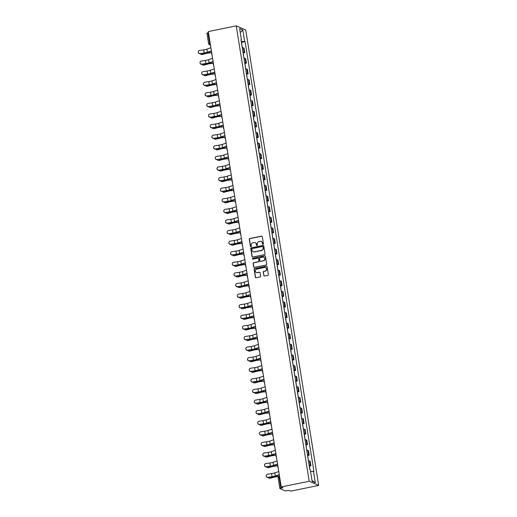 <?xml version="1.0" encoding="UTF-8"?>
<svg xmlns="http://www.w3.org/2000/svg" width="517" height="517" viewBox="0 0 517 517"><rect width="100%" height="100%" fill="white"/><g stroke="black" fill="none" stroke-linecap="round" stroke-linejoin="round"><path stroke-width="0.78" d="M263.043 244.308A0.478 0.459 -66.2 0 0 263.424 243.746L262.293 236.663A0.685 0.653 -66.2 0 0 261.537 236.133L249.834 238.524A0.685 0.653 -66.2 0 0 249.291 239.326L250.422 246.409A0.478 0.459 -66.2 0 0 250.952 246.783A0.478 0.459 -66.2 0 0 251.333 246.221L251.184 245.304A2.191 2.094 -66.2 0 1 252.923 242.744L253.899 242.544A2.191 2.094 -66.2 0 1 256.322 244.257L256.471 245.168A0.478 0.459 -66.2 0 0 257.001 245.543A0.478 0.459 -66.2 0 0 257.382 244.987L257.233 244.069A2.191 2.094 -66.2 0 1 258.972 241.51L259.948 241.31A2.191 2.094 -66.2 0 1 262.371 243.016L262.513 243.934A0.478 0.459 -66.2 0 0 263.043 244.308M263.78 275.496A0.685 0.653 -66.2 0 0 264.536 276.033L267.819 275.361A0.685 0.653 -66.2 0 0 268.362 274.559L267.102 266.694A0.685 0.653 -66.2 0 0 266.345 266.158L254.642 268.556A0.685 0.653 -66.2 0 0 254.099 269.357L255.359 277.222A0.685 0.653 -66.2 0 0 256.115 277.752L260.083 276.944A0.685 0.653 -66.2 0 0 260.626 276.143L260.083 272.776A0.685 0.653 -66.2 0 0 259.327 272.246L257.363 272.646A1.829 1.751 -66.2 0 1 255.333 270.682A1.829 1.751 -66.2 0 1 256.794 269.079L264.497 267.502A1.829 1.751 -66.2 0 1 266.526 269.467A1.829 1.751 -66.2 0 1 265.066 271.07L263.78 271.335A0.685 0.653 -66.2 0 0 263.237 272.129L263.967 275.58A0.685 0.653 -66.2 0 0 264.252 276.026M309.185 481.249L281.235 486.969L208.293 31.569L236.243 25.85L309.185 481.249L318.679 485.431L245.737 30.031L236.243 25.85M264.497 254.629A0.685 0.653 -66.2 0 0 265.04 253.828L263.78 245.963A0.685 0.653 -66.2 0 0 263.024 245.433L251.32 247.824A0.685 0.653 -66.2 0 0 250.777 248.625L252.037 256.49A0.685 0.653 -66.2 0 0 252.794 257.02L264.497 254.629M265.441 256.329L266.701 264.193A0.685 0.653 -66.2 0 1 266.158 264.995L254.454 267.386A0.685 0.653 -66.2 0 1 253.698 266.856L253.162 263.489A0.685 0.653 -66.2 0 1 253.705 262.688L258.448 261.718A0.685 0.653 -66.2 0 0 258.991 260.917L258.636 258.687A0.685 0.653 -66.2 0 0 257.88 258.151L252.936 259.166A0.478 0.459 -66.2 0 1 252.406 258.649A0.478 0.459 -66.2 0 1 252.787 258.229L264.685 255.792A0.685 0.653 -66.2 0 1 265.441 256.329M281.235 486.969L282.915 487.705L279.917 488.565L285.287 490.937L289.048 490.407L290.728 491.15L318.679 485.431M206.974 33.166L207.918 32.726L209.605 43.254A1.396 0.343 78.4 0 0 210.206 44.779L210.425 44.876M208.461 32.616L207.918 32.726M242.99 52.262A3.205 0.536 -9.1 0 1 244.14 52.366L243.423 47.881A3.205 0.536 170.9 0 0 242.266 47.777M243.423 47.881L243.998 48.139L244.715 52.618L243.268 52.915M244.14 52.366L244.715 52.618M244.968 63.513L246.415 63.216L245.698 58.731L245.116 58.479A3.205 0.536 170.9 0 0 243.966 58.369M244.683 62.854A3.205 0.536 -9.1 0 1 245.833 62.958L246.415 63.216M246.661 74.105L248.108 73.808L247.391 69.33L246.816 69.071A3.205 0.536 170.9 0 0 245.665 68.968M246.383 73.446A3.205 0.536 -9.1 0 1 247.533 73.556L248.108 73.808M248.36 84.698L249.808 84.4L249.091 79.922L248.509 79.663A3.205 0.536 170.9 0 0 247.359 79.56M248.076 84.045A3.205 0.536 -9.1 0 1 249.226 84.148L249.808 84.4M250.054 95.296L251.508 94.999L250.79 90.514L250.209 90.262A3.205 0.536 170.9 0 0 249.058 90.152M249.776 94.637A3.205 0.536 -9.1 0 1 250.926 94.74L251.508 94.999M251.753 105.888L253.201 105.591L252.483 101.106L251.908 100.854A3.205 0.536 170.9 0 0 250.751 100.75M251.469 105.229A3.205 0.536 -9.1 0 1 252.626 105.332L253.201 105.591M253.446 116.48L254.9 116.183L254.183 111.704L253.601 111.446A3.205 0.536 170.9 0 0 252.451 111.342M253.168 115.821A3.205 0.536 -9.1 0 1 254.319 115.931L254.9 116.183M255.146 127.072L256.594 126.775L255.876 122.296L255.301 122.038A3.205 0.536 170.9 0 0 254.144 121.934M254.868 126.419A3.205 0.536 -9.1 0 1 256.018 126.523L256.594 126.775M256.846 137.671L258.293 137.373L257.576 132.888L256.994 132.636A3.205 0.536 170.9 0 0 255.844 132.526M256.561 137.011A3.205 0.536 -9.1 0 1 257.712 137.115L258.293 137.373M258.539 148.263L259.986 147.965L259.269 143.48L258.694 143.228A3.205 0.536 170.9 0 0 257.544 143.125M258.261 147.603A3.205 0.536 -9.1 0 1 259.411 147.713L259.986 147.965M260.238 158.855L261.686 158.557L260.969 154.079L260.387 153.82A3.205 0.536 170.9 0 0 259.237 153.717M259.954 158.196A3.205 0.536 -9.1 0 1 261.104 158.305L261.686 158.557M261.932 169.447L263.386 169.156L262.668 164.671L262.087 164.419A3.205 0.536 170.9 0 0 260.936 164.309M261.654 168.794A3.205 0.536 -9.1 0 1 262.804 168.897L263.386 169.156M263.631 180.045L265.079 179.748L264.361 175.263L263.78 175.011A3.205 0.536 170.9 0 0 262.63 174.908M263.347 179.386A3.205 0.536 -9.1 0 1 264.504 179.489L265.079 179.748M265.324 190.637L266.778 190.34L266.061 185.862L265.48 185.603A3.205 0.536 170.9 0 0 264.329 185.5M265.047 189.978A3.205 0.536 -9.1 0 1 266.197 190.088L266.778 190.34M267.024 201.229L268.472 200.932L267.754 196.454L267.179 196.195A3.205 0.536 170.9 0 0 266.022 196.092M266.746 200.577A3.205 0.536 -9.1 0 1 267.896 200.68L268.472 200.932M268.724 211.828L270.171 211.531L269.454 207.046L268.872 206.794A3.205 0.536 170.9 0 0 267.722 206.684M268.439 211.169A3.205 0.536 -9.1 0 1 269.59 211.272L270.171 211.531M270.417 222.42L271.864 222.123L271.147 217.638L270.572 217.386A3.205 0.536 170.9 0 0 269.422 217.282M270.139 221.761A3.205 0.536 -9.1 0 1 271.289 221.871L271.864 222.123M272.116 233.012L273.564 232.715L272.847 228.236L272.265 227.978A3.205 0.536 170.9 0 0 271.115 227.874M271.832 232.353A3.205 0.536 -9.1 0 1 272.982 232.463L273.564 232.715M273.81 243.604L275.264 243.313L274.546 238.828L273.965 238.576A3.205 0.536 170.9 0 0 272.814 238.466M273.532 242.951A3.205 0.536 -9.1 0 1 274.682 243.055L275.264 243.313M275.509 254.202L276.957 253.905L276.24 249.42L275.658 249.168A3.205 0.536 170.9 0 0 274.508 249.058M275.225 253.543A3.205 0.536 -9.1 0 1 276.382 253.647L276.957 253.905M277.202 264.794L278.657 264.497L277.939 260.019L277.358 259.76A3.205 0.536 170.9 0 0 276.207 259.657M276.925 264.135A3.205 0.536 -9.1 0 1 278.075 264.245L278.657 264.497M278.902 275.387L280.35 275.089L279.632 270.611L279.057 270.352A3.205 0.536 170.9 0 0 277.9 270.249M278.624 274.734A3.205 0.536 -9.1 0 1 279.775 274.837L280.35 275.089M280.602 285.985L282.049 285.688L281.332 281.203L280.75 280.951A3.205 0.536 170.9 0 0 279.6 280.841M280.317 285.326A3.205 0.536 -9.1 0 1 281.468 285.429L282.049 285.688M282.295 296.577L283.743 296.28L283.025 291.795L282.45 291.543A3.205 0.536 170.9 0 0 281.3 291.439M282.017 295.918A3.205 0.536 -9.1 0 1 283.167 296.028L283.743 296.28M283.995 307.169L285.442 306.872L284.725 302.393L284.143 302.135A3.205 0.536 170.9 0 0 282.993 302.031M283.71 306.51A3.205 0.536 -9.1 0 1 284.861 306.62L285.442 306.872M285.688 317.761L287.142 317.47L286.418 312.985L285.843 312.733A3.205 0.536 170.9 0 0 284.693 312.623M285.41 317.108A3.205 0.536 -9.1 0 1 286.56 317.212L287.142 317.47M287.387 328.36L288.835 328.062L288.118 323.577L287.536 323.325A3.205 0.536 170.9 0 0 286.386 323.215M287.103 327.7A3.205 0.536 -9.1 0 1 288.26 327.804L288.835 328.062M289.081 338.952L290.535 338.654L289.817 334.176L289.236 333.917A3.205 0.536 170.9 0 0 288.085 333.814M288.803 338.292A3.205 0.536 -9.1 0 1 289.953 338.402L290.535 338.654M290.78 349.544L292.228 349.246L291.51 344.768L290.935 344.509A3.205 0.536 170.9 0 0 289.779 344.406M290.502 348.891A3.205 0.536 -9.1 0 1 291.653 348.994L292.228 349.246M292.48 360.142L293.927 359.845L293.21 355.36L292.628 355.108A3.205 0.536 170.9 0 0 291.478 354.998M292.195 359.483A3.205 0.536 -9.1 0 1 293.346 359.586L293.927 359.845M294.173 370.734L295.621 370.437L294.903 365.952L294.328 365.7A3.205 0.536 170.9 0 0 293.178 365.597M293.895 370.075A3.205 0.536 -9.1 0 1 295.045 370.178L295.621 370.437M295.873 381.326L297.32 381.029L296.603 376.55L296.021 376.292A3.205 0.536 170.9 0 0 294.871 376.189M295.588 380.667A3.205 0.536 -9.1 0 1 296.739 380.777L297.32 381.029M297.566 391.918L299.02 391.627L298.296 387.143L297.721 386.89A3.205 0.536 170.9 0 0 296.571 386.781M297.288 391.266A3.205 0.536 -9.1 0 1 298.438 391.369L299.02 391.627M299.265 402.517L300.713 402.22L299.996 397.735L299.414 397.483A3.205 0.536 170.9 0 0 298.264 397.373M298.981 401.858A3.205 0.536 -9.1 0 1 300.138 401.961L300.713 402.22M300.959 413.109L302.413 412.812L301.695 408.333L301.114 408.075A3.205 0.536 170.9 0 0 299.963 407.971M300.681 412.45A3.205 0.536 -9.1 0 1 301.831 412.56L302.413 412.812M302.658 423.701L304.106 423.404L303.389 418.925L302.813 418.667A3.205 0.536 170.9 0 0 301.657 418.563M302.38 423.048A3.205 0.536 -9.1 0 1 303.531 423.152L304.106 423.404M304.358 434.299L305.805 434.002L305.088 429.517L304.507 429.265A3.205 0.536 170.9 0 0 303.356 429.155M304.074 433.64A3.205 0.536 -9.1 0 1 305.224 433.744L305.805 434.002M306.051 444.891L307.499 444.594L306.781 440.109L306.206 439.857A3.205 0.536 170.9 0 0 305.056 439.754M305.773 444.232A3.205 0.536 -9.1 0 1 306.924 444.336L307.499 444.594M307.751 455.483L309.198 455.186L308.481 450.708L307.899 450.449A3.205 0.536 170.9 0 0 306.749 450.346M307.466 454.824A3.205 0.536 -9.1 0 1 308.617 454.934L309.198 455.186M309.444 466.076L310.898 465.778L310.174 461.3L309.599 461.041A3.205 0.536 170.9 0 0 308.449 460.938M309.166 465.423A3.205 0.536 -9.1 0 1 310.316 465.526L310.898 465.778M241.051 40.184L241.439 40.003L239.61 28.597L242.803 29.999L244.625 41.412L241.284 41.612M310.549 471.452L313.929 471.472L245.071 41.606L244.625 41.412M313.483 471.278L315.312 482.684L312.119 481.282L310.29 469.869L309.845 469.675L240.993 39.809L241.439 40.003M241.568 42.323L245.071 41.606M242.803 29.999L240.237 32.519M311.997 480.526L315.312 482.684M262.875 244.308A0.478 0.459 -66.2 0 1 262.707 244.018L262.558 243.1A2.191 2.094 -66.2 0 0 261.266 241.484M255.217 242.719A2.191 2.094 -66.2 0 1 256.516 244.341L256.658 245.252A0.478 0.459 -66.2 0 0 256.833 245.549M262.009 236.224A0.685 0.653 -66.2 0 0 261.725 236.217L250.021 238.608A0.685 0.653 -66.2 0 0 249.478 239.41L250.616 246.493A0.478 0.459 -66.2 0 0 250.784 246.783M263.496 245.517A0.685 0.653 -66.2 0 0 263.211 245.517L251.514 247.908A0.685 0.653 -66.2 0 0 250.971 248.709L252.231 256.574A0.685 0.653 -66.2 0 0 252.509 257.014M262.991 246.88A0.478 0.459 -66.2 0 0 262.462 246.512L252.186 248.612A0.478 0.459 -66.2 0 0 251.805 249.168L251.96 250.138A2.191 2.094 -66.2 0 0 254.383 251.844L261.402 250.409A2.191 2.094 -66.2 0 0 263.14 247.85L263.179 246.964A0.478 0.459 -66.2 0 0 262.817 246.59M253.252 251.753A2.191 2.094 -66.2 0 0 254.571 251.928L254.383 251.844M263.179 246.964L263.334 247.934A2.191 2.094 -66.2 0 1 261.596 250.493L254.571 251.928M258.351 258.242A0.685 0.653 -66.2 0 1 258.823 258.771L259.185 261.001A0.685 0.653 -66.2 0 1 258.636 261.802L253.892 262.772A0.685 0.653 -66.2 0 0 253.349 263.573L253.886 266.94A0.685 0.653 -66.2 0 0 254.17 267.379M265.156 255.883A0.685 0.653 -66.2 0 0 264.872 255.876L252.975 258.313A0.478 0.459 -66.2 0 0 252.768 259.166M263.373 260.71A1.829 1.751 -66.2 0 0 263.825 257.253A1.829 1.751 -66.2 0 0 262.804 257.143L260.09 257.699A0.685 0.653 -66.2 0 0 259.547 258.5L259.902 260.73A0.685 0.653 -66.2 0 0 260.658 261.266L263.56 260.794A1.829 1.751 -66.2 0 0 263.922 257.298M260.374 261.259A0.685 0.653 -66.2 0 0 260.846 261.35L260.658 261.266M263.56 260.794L260.846 261.35M265.615 267.657A1.829 1.751 -66.2 0 1 265.253 271.154L263.974 271.412A0.685 0.653 -66.2 0 0 263.431 272.213L263.967 275.58M256.432 272.575A1.829 1.751 -66.2 0 0 257.55 272.73L257.363 272.646M259.805 272.33A0.685 0.653 -66.2 0 0 259.521 272.323L257.55 272.73M266.817 266.249A0.685 0.653 -66.2 0 0 266.533 266.242L254.829 268.64A0.685 0.653 -66.2 0 0 254.286 269.441L255.547 277.306A0.685 0.653 -66.2 0 0 255.831 277.745M211.673 52.669L209.042 52.967A4.323 0.724 170.9 0 0 205.663 53.594L202.296 54.492A1.603 1.344 96 0 1 201.882 54.524L201.391 54.472A1.603 1.344 -84 0 0 201.804 54.44L205.165 53.542A5.228 0.872 -9.1 0 1 209.262 52.786L211.647 52.514M200.37 53.684A1.603 1.344 -84 0 0 201.391 54.472M241.924 45.625L242.447 47.777M241.349 42.026L241.93 44.565M210.891 47.777L206.878 49.109A4.323 0.724 -9.1 0 1 203.704 49.826L199.685 50.44A1.603 1.577 7.4 0 0 198.341 51.79A1.603 1.577 7.4 0 0 200.182 53.561L200.163 53.716A1.603 1.577 -172.6 0 1 198.334 51.868M211.388 50.899L207.382 52.236A4.323 0.724 -9.1 0 1 204.209 52.954L200.182 53.561M200.163 53.716L204.183 53.109A5.228 0.872 170.9 0 0 208.021 52.243L211.421 51.105M213.372 63.268L210.742 63.559A4.323 0.724 170.9 0 0 207.356 64.186L203.995 65.084A1.603 1.344 96 0 1 203.575 65.123L203.084 65.071A1.603 1.344 -84 0 0 203.504 65.032L206.865 64.134A5.228 0.872 -9.1 0 1 210.955 63.378L213.347 63.113M202.063 64.282A1.603 1.344 -84 0 0 203.084 65.071M243.623 56.217L244.14 58.369M243.042 52.618L243.63 55.164M215.066 73.86L212.435 74.157A4.323 0.724 170.9 0 0 209.055 74.778L205.688 75.682A1.603 1.344 96 0 1 205.275 75.715L204.784 75.663A1.603 1.344 -84 0 0 205.197 75.631L208.564 74.726A5.228 0.872 -9.1 0 1 212.655 73.976L215.04 73.705M203.763 74.875A1.603 1.344 -84 0 0 204.784 75.663M245.317 66.816L245.84 68.961M244.741 63.216L245.323 65.756M212.584 58.369L208.577 59.707A4.323 0.724 -9.1 0 1 205.404 60.424L201.378 61.032A1.603 1.577 7.4 0 0 200.04 62.383A1.603 1.577 7.4 0 0 201.882 64.153L201.863 64.308A1.603 1.577 -172.6 0 1 200.034 62.467M213.088 61.491L209.075 62.828A4.323 0.724 -9.1 0 1 205.902 63.546L201.882 64.153M201.863 64.308L205.882 63.701A5.228 0.872 170.9 0 0 209.721 62.835L213.12 61.704M214.284 68.961L210.27 70.299A4.323 0.724 -9.1 0 1 207.097 71.016L203.078 71.624A1.603 1.577 7.4 0 0 201.74 72.981A1.603 1.577 7.4 0 0 203.575 74.752L203.556 74.907A1.603 1.577 -172.6 0 1 201.727 73.059M214.781 72.089L210.774 73.42A4.323 0.724 -9.1 0 1 207.601 74.138L203.575 74.752M203.556 74.907L207.582 74.293A5.228 0.872 170.9 0 0 211.421 73.427L214.82 72.296M216.765 84.452L214.135 84.749A4.323 0.724 170.9 0 0 210.749 85.376L207.388 86.274A1.603 1.344 96 0 1 206.968 86.307L206.477 86.255A1.603 1.344 -84 0 0 206.897 86.223L210.257 85.324A5.228 0.872 -9.1 0 1 214.355 84.568L216.739 84.297M205.456 85.467A1.603 1.344 -84 0 0 206.477 86.255M247.016 77.408L247.533 79.553M246.441 73.808L247.023 76.348M218.458 95.044L215.828 95.341A4.323 0.724 170.9 0 0 212.448 95.968L209.088 96.866A1.603 1.344 96 0 1 208.668 96.899L208.177 96.847A1.603 1.344 -84 0 0 208.59 96.815L211.957 95.916A5.228 0.872 -9.1 0 1 216.048 95.16L218.439 94.889M207.155 96.065A1.603 1.344 -84 0 0 208.177 96.847M248.709 88L249.233 90.152M248.134 84.4L248.716 86.946M220.158 105.642L217.528 105.94A4.323 0.724 170.9 0 0 214.141 106.56L210.781 107.465A1.603 1.344 96 0 1 210.367 107.497L209.87 107.446A1.603 1.344 -84 0 0 210.29 107.413L213.65 106.508A5.228 0.872 -9.1 0 1 217.747 105.752L220.132 105.487M208.849 106.657A1.603 1.344 -84 0 0 209.87 107.446M250.409 98.592L250.926 100.744M249.834 94.992L250.415 97.539M215.977 79.56L211.97 80.891A4.323 0.724 -9.1 0 1 208.797 81.608L204.777 82.222A1.603 1.577 7.4 0 0 203.433 83.573A1.603 1.577 7.4 0 0 205.275 85.344L205.255 85.499A1.603 1.577 -172.6 0 1 203.427 83.651M216.481 82.681L212.468 84.019A4.323 0.724 -9.1 0 1 209.295 84.73L205.275 85.344M205.255 85.499L209.275 84.891A5.228 0.872 170.9 0 0 213.114 84.019L216.513 82.888M217.676 90.152L213.663 91.483A4.323 0.724 -9.1 0 1 210.49 92.2L206.47 92.814A1.603 1.577 7.4 0 0 205.133 94.165A1.603 1.577 7.4 0 0 206.974 95.936L206.949 96.091A1.603 1.577 -172.6 0 1 205.12 94.243M218.174 93.273L214.167 94.611A4.323 0.724 -9.1 0 1 210.994 95.328L206.974 95.936M206.949 96.091L210.975 95.483A5.228 0.872 170.9 0 0 214.813 94.617L218.213 93.487M219.376 100.744L215.363 102.082A4.323 0.724 -9.1 0 1 212.19 102.799L208.17 103.406A1.603 1.577 7.4 0 0 206.826 104.764A1.603 1.577 7.4 0 0 208.668 106.528L208.648 106.689A1.603 1.577 -172.6 0 1 206.819 104.841M219.874 103.865L215.86 105.203A4.323 0.724 -9.1 0 1 212.687 105.92L208.668 106.528M208.648 106.689L212.668 106.075A5.228 0.872 170.9 0 0 216.507 105.21L219.906 104.079M221.858 116.235L219.227 116.532A4.323 0.724 170.9 0 0 215.841 117.152L212.481 118.057A1.603 1.344 96 0 1 212.06 118.089L211.569 118.038A1.603 1.344 -84 0 0 211.989 118.005L215.35 117.107A5.228 0.872 -9.1 0 1 219.441 116.351L221.832 116.079M210.548 117.249A1.603 1.344 -84 0 0 211.569 118.038M252.109 109.19L252.626 111.336M251.527 105.591L252.109 108.131M221.069 111.336L217.062 112.674A4.323 0.724 -9.1 0 1 213.889 113.391L209.863 113.999A1.603 1.577 7.4 0 0 208.525 115.356A1.603 1.577 7.4 0 0 210.367 117.126L210.348 117.281A1.603 1.577 -172.6 0 1 208.519 115.433M221.573 114.464L217.56 115.795A4.323 0.724 -9.1 0 1 214.387 116.512L210.367 117.126M210.348 117.281L214.368 116.674A5.228 0.872 170.9 0 0 218.206 115.802L221.606 114.671M223.551 126.827L220.921 127.124A4.323 0.724 170.9 0 0 217.541 127.751L214.174 128.649A1.603 1.344 96 0 1 213.76 128.681L213.269 128.63A1.603 1.344 -84 0 0 213.683 128.597L217.043 127.699A5.228 0.872 -9.1 0 1 221.14 126.943L223.525 126.671M212.248 127.841A1.603 1.344 -84 0 0 213.269 128.63M253.802 119.782L254.325 121.934M253.227 116.183L253.808 118.723M222.769 121.934L218.756 123.266A4.323 0.724 -9.1 0 1 215.583 123.983L211.563 124.597A1.603 1.577 7.4 0 0 210.219 125.948A1.603 1.577 7.4 0 0 212.06 127.718L212.041 127.873A1.603 1.577 -172.6 0 1 210.212 126.025M223.266 125.056L219.26 126.394A4.323 0.724 -9.1 0 1 216.087 127.111L212.06 127.718M212.041 127.873L216.061 127.266A5.228 0.872 170.9 0 0 219.899 126.4L223.299 125.263M225.25 137.425L222.62 137.716A4.323 0.724 170.9 0 0 219.234 138.343L215.873 139.241A1.603 1.344 96 0 1 215.453 139.28L214.962 139.228A1.603 1.344 -84 0 0 215.382 139.189L218.743 138.291A5.228 0.872 -9.1 0 1 222.833 137.535L225.225 137.27M213.941 138.44A1.603 1.344 -84 0 0 214.962 139.228M255.501 130.374L256.018 132.526M254.92 126.775L255.508 129.321M224.462 132.526L220.455 133.864A4.323 0.724 -9.1 0 1 217.282 134.582L213.256 135.189A1.603 1.577 7.4 0 0 211.918 136.54A1.603 1.577 7.4 0 0 213.76 138.31L213.741 138.466A1.603 1.577 -172.6 0 1 211.912 136.624M224.966 135.648L220.953 136.986A4.323 0.724 -9.1 0 1 217.78 137.703L213.76 138.31M213.741 138.466L217.76 137.858A5.228 0.872 170.9 0 0 221.599 136.992L224.998 135.861M226.944 148.017L224.313 148.314A4.323 0.724 170.9 0 0 220.933 148.935L217.567 149.84A1.603 1.344 96 0 1 217.153 149.872L216.662 149.82A1.603 1.344 -84 0 0 217.075 149.788L220.442 148.883A5.228 0.872 -9.1 0 1 224.533 148.127L226.918 147.862M215.641 149.032A1.603 1.344 -84 0 0 216.662 149.82M257.195 140.973L257.718 143.119M256.619 137.373L257.201 139.913M226.162 143.119L222.148 144.456A4.323 0.724 -9.1 0 1 218.975 145.174L214.956 145.781A1.603 1.577 7.4 0 0 213.618 147.138A1.603 1.577 7.4 0 0 215.453 148.909L215.434 149.064A1.603 1.577 -172.6 0 1 213.605 147.216M226.659 146.246L222.653 147.578A4.323 0.724 -9.1 0 1 219.479 148.295L215.453 148.909M215.434 149.064L219.46 148.45A5.228 0.872 170.9 0 0 223.292 147.584L226.698 146.453M228.643 158.609L226.013 158.906A4.323 0.724 170.9 0 0 222.627 159.533L219.266 160.432A1.603 1.344 96 0 1 218.846 160.464L218.355 160.412A1.603 1.344 -84 0 0 218.775 160.38L222.136 159.482A5.228 0.872 -9.1 0 1 226.233 158.725L228.617 158.454M217.334 159.624A1.603 1.344 -84 0 0 218.355 160.412M258.894 151.565L259.411 153.711M258.319 147.965L258.901 150.505M227.855 153.711L223.848 155.048A4.323 0.724 -9.1 0 1 220.675 155.766L216.655 156.373A1.603 1.577 7.4 0 0 215.311 157.73A1.603 1.577 7.4 0 0 217.153 159.501L217.134 159.656A1.603 1.577 -172.6 0 1 215.305 157.808M228.359 156.838L224.346 158.176A4.323 0.724 -9.1 0 1 221.173 158.887L217.153 159.501M217.134 159.656L221.153 159.049A5.228 0.872 170.9 0 0 224.992 158.176L228.391 157.045M230.336 169.201L227.706 169.498A4.323 0.724 170.9 0 0 224.326 170.125L220.966 171.024A1.603 1.344 96 0 1 220.546 171.056L220.055 171.004A1.603 1.344 -84 0 0 220.468 170.972L223.835 170.074A5.228 0.872 -9.1 0 1 227.926 169.317L230.317 169.046M219.034 170.222A1.603 1.344 -84 0 0 220.055 171.004M260.587 162.157L261.111 164.309M260.012 158.557L260.594 161.104M229.554 164.309L225.541 165.64A4.323 0.724 -9.1 0 1 222.368 166.358L218.348 166.972A1.603 1.577 7.4 0 0 217.011 168.322A1.603 1.577 7.4 0 0 218.853 170.093L218.827 170.248A1.603 1.577 -172.6 0 1 216.998 168.4M230.052 167.43L226.045 168.768A4.323 0.724 -9.1 0 1 222.872 169.486L218.853 170.093M218.827 170.248L222.853 169.641A5.228 0.872 170.9 0 0 226.692 168.775L230.091 167.644M232.036 179.8L229.406 180.097A4.323 0.724 170.9 0 0 226.019 180.717L222.659 181.622A1.603 1.344 96 0 1 222.245 181.654L221.748 181.603A1.603 1.344 -84 0 0 222.168 181.57L225.528 180.666A5.228 0.872 -9.1 0 1 229.626 179.91L232.01 179.645M220.727 180.814A1.603 1.344 -84 0 0 221.748 181.603M262.287 172.749L262.804 174.901M261.712 169.149L262.293 171.696M231.254 174.901L227.241 176.239A4.323 0.724 -9.1 0 1 224.068 176.956L220.048 177.564A1.603 1.577 7.4 0 0 218.704 178.921A1.603 1.577 7.4 0 0 220.546 180.685L220.526 180.847A1.603 1.577 -172.6 0 1 218.697 178.998M231.752 178.022L227.738 179.36A4.323 0.724 -9.1 0 1 224.565 180.078L220.546 180.685M220.526 180.847L224.546 180.233A5.228 0.872 170.9 0 0 228.385 179.367L231.784 178.236M233.736 190.392L231.105 190.689A4.323 0.724 170.9 0 0 227.719 191.309L224.359 192.214A1.603 1.344 96 0 1 223.939 192.246L223.447 192.195A1.603 1.344 -84 0 0 223.867 192.162L227.228 191.258A5.228 0.872 -9.1 0 1 231.319 190.508L233.71 190.237M222.426 191.406A1.603 1.344 -84 0 0 223.447 192.195M263.987 183.348L264.504 185.493M263.405 179.748L263.987 182.288M232.947 185.493L228.941 186.831A4.323 0.724 -9.1 0 1 225.767 187.548L221.741 188.156A1.603 1.577 7.4 0 0 220.404 189.513A1.603 1.577 7.4 0 0 222.245 191.284L222.226 191.439A1.603 1.577 -172.6 0 1 220.397 189.59M233.451 188.621L229.438 189.952A4.323 0.724 -9.1 0 1 226.265 190.67L222.245 191.284M222.226 191.439L226.246 190.825A5.228 0.872 170.9 0 0 230.084 189.959L233.484 188.828M235.429 200.984L232.799 201.281A4.323 0.724 170.9 0 0 229.419 201.908L226.052 202.806A1.603 1.344 96 0 1 225.638 202.838L225.147 202.787A1.603 1.344 -84 0 0 225.561 202.754L228.921 201.856A5.228 0.872 -9.1 0 1 233.018 201.1L235.403 200.829M224.126 201.998A1.603 1.344 -84 0 0 225.147 202.787M265.68 193.94L266.203 196.092M265.105 190.34L265.686 192.88M234.647 196.092L230.634 197.423A4.323 0.724 -9.1 0 1 227.461 198.14L223.441 198.754A1.603 1.577 7.4 0 0 222.097 200.105A1.603 1.577 7.4 0 0 223.939 201.876L223.919 202.031A1.603 1.577 -172.6 0 1 222.09 200.182M235.145 199.213L231.138 200.551A4.323 0.724 -9.1 0 1 227.965 201.268L223.939 201.876M223.919 202.031L227.939 201.423A5.228 0.872 170.9 0 0 231.778 200.557L235.177 199.42M237.129 211.582L234.498 211.873A4.323 0.724 170.9 0 0 231.112 212.5L227.751 213.398A1.603 1.344 96 0 1 227.331 213.437L226.84 213.385A1.603 1.344 -84 0 0 227.26 213.347L230.621 212.448A5.228 0.872 -9.1 0 1 234.712 211.692L237.103 211.427M225.819 212.597A1.603 1.344 -84 0 0 226.84 213.385M267.379 204.532L267.896 206.684M266.798 200.932L267.386 203.478M236.34 206.684L232.333 208.021A4.323 0.724 -9.1 0 1 229.16 208.732L225.134 209.346A1.603 1.577 7.4 0 0 223.796 210.697A1.603 1.577 7.4 0 0 225.638 212.468L225.619 212.623A1.603 1.577 -172.6 0 1 223.79 210.781M236.844 209.805L232.831 211.143A4.323 0.724 -9.1 0 1 229.658 211.86L225.638 212.468M225.619 212.623L229.638 212.015A5.228 0.872 170.9 0 0 233.477 211.149L236.876 210.018M238.822 222.174L236.191 222.472A4.323 0.724 170.9 0 0 232.812 223.092L229.445 223.997A1.603 1.344 96 0 1 229.031 224.029L228.54 223.977A1.603 1.344 -84 0 0 228.953 223.945L232.32 223.04A5.228 0.872 -9.1 0 1 236.411 222.284L238.796 222.019M227.519 223.189A1.603 1.344 -84 0 0 228.54 223.977M269.073 215.124L269.596 217.276M268.497 211.531L269.079 214.07M238.04 217.276L234.027 218.613A4.323 0.724 -9.1 0 1 230.853 219.331L226.834 219.938A1.603 1.577 7.4 0 0 225.496 221.295A1.603 1.577 7.4 0 0 227.331 223.066L227.312 223.221A1.603 1.577 -172.6 0 1 225.483 221.373M238.537 220.404L234.531 221.735A4.323 0.724 -9.1 0 1 231.357 222.452L227.331 223.066M227.312 223.221L231.338 222.607A5.228 0.872 170.9 0 0 235.17 221.741L238.576 220.61M240.521 232.766L237.891 233.064A4.323 0.724 170.9 0 0 234.505 233.69L231.144 234.589A1.603 1.344 96 0 1 230.724 234.621L230.233 234.569A1.603 1.344 -84 0 0 230.653 234.537L234.014 233.639A5.228 0.872 -9.1 0 1 238.111 232.883L240.495 232.611M229.212 233.781A1.603 1.344 -84 0 0 230.233 234.569M270.772 225.722L271.289 227.868M270.197 222.123L270.779 224.662M239.733 227.868L235.726 229.205A4.323 0.724 -9.1 0 1 232.553 229.923L228.533 230.53A1.603 1.577 7.4 0 0 227.189 231.887A1.603 1.577 7.4 0 0 229.031 233.658L229.012 233.813A1.603 1.577 -172.6 0 1 227.183 231.965M240.237 230.996L236.224 232.327A4.323 0.724 -9.1 0 1 233.051 233.044L229.031 233.658M229.012 233.813L233.031 233.206A5.228 0.872 170.9 0 0 236.87 232.333L240.269 231.202M242.215 243.358L239.584 243.656A4.323 0.724 170.9 0 0 236.204 244.282L232.844 245.181A1.603 1.344 96 0 1 232.424 245.213L231.933 245.161A1.603 1.344 -84 0 0 232.346 245.129L235.713 244.231A5.228 0.872 -9.1 0 1 239.804 243.475L242.195 243.203M230.912 244.379A1.603 1.344 -84 0 0 231.933 245.161M272.465 236.314L272.989 238.466M271.89 232.715L272.472 235.254M241.433 238.466L237.419 239.798A4.323 0.724 -9.1 0 1 234.246 240.515L230.227 241.129A1.603 1.577 7.4 0 0 228.889 242.479A1.603 1.577 7.4 0 0 230.731 244.25L230.705 244.405A1.603 1.577 -172.6 0 1 228.876 242.557M241.93 241.588L237.923 242.925A4.323 0.724 -9.1 0 1 234.75 243.643L230.731 244.25M230.705 244.405L234.731 243.798A5.228 0.872 170.9 0 0 238.57 242.932L241.969 241.801M243.914 253.957L241.284 254.254A4.323 0.724 170.9 0 0 237.898 254.875L234.537 255.773A1.603 1.344 96 0 1 234.123 255.812L233.626 255.76A1.603 1.344 -84 0 0 234.046 255.728L237.406 254.823A5.228 0.872 -9.1 0 1 241.504 254.067L243.888 253.802M232.605 254.971A1.603 1.344 -84 0 0 233.626 255.76M274.165 246.906L274.682 249.058M273.59 243.307L274.172 245.853M243.132 249.058L239.119 250.396A4.323 0.724 -9.1 0 1 235.946 251.113L231.926 251.721A1.603 1.577 7.4 0 0 230.582 253.078A1.603 1.577 7.4 0 0 232.424 254.842L232.404 255.004A1.603 1.577 -172.6 0 1 230.576 253.156M243.63 252.18L239.617 253.517A4.323 0.724 -9.1 0 1 236.443 254.235L232.424 254.842M232.404 255.004L236.424 254.39A5.228 0.872 170.9 0 0 240.263 253.524L243.662 252.393M245.614 264.549L242.984 264.846A4.323 0.724 170.9 0 0 239.597 265.467L236.237 266.371A1.603 1.344 96 0 1 235.817 266.404L235.325 266.352A1.603 1.344 -84 0 0 235.746 266.32L239.106 265.415A5.228 0.872 -9.1 0 1 243.197 264.665L245.588 264.394M234.304 265.564A1.603 1.344 -84 0 0 235.325 266.352M275.865 257.505L276.382 259.65M275.283 253.905L275.865 256.445M244.825 259.65L240.819 260.988A4.323 0.724 -9.1 0 1 237.646 261.705L233.619 262.313A1.603 1.577 7.4 0 0 232.282 263.67A1.603 1.577 7.4 0 0 234.123 265.441L234.104 265.596A1.603 1.577 -172.6 0 1 232.275 263.748M245.329 262.778L241.316 264.109A4.323 0.724 -9.1 0 1 238.143 264.827L234.123 265.441M234.104 265.596L238.124 264.982A5.228 0.872 170.9 0 0 241.962 264.116L245.362 262.985M247.307 275.141L244.677 275.438A4.323 0.724 170.9 0 0 241.297 276.065L237.93 276.963A1.603 1.344 96 0 1 237.516 276.996L237.025 276.944A1.603 1.344 -84 0 0 237.439 276.912L240.799 276.013A5.228 0.872 -9.1 0 1 244.896 275.257L247.281 274.986M236.004 276.156A1.603 1.344 -84 0 0 237.025 276.944M277.558 268.097L278.081 270.249M276.983 264.497L277.564 267.037M246.525 270.249L242.512 271.58A4.323 0.724 -9.1 0 1 239.339 272.297L235.319 272.911A1.603 1.577 7.4 0 0 233.975 274.262A1.603 1.577 7.4 0 0 235.817 276.033L235.797 276.188A1.603 1.577 -172.6 0 1 233.968 274.34M247.023 273.37L243.016 274.708A4.323 0.724 -9.1 0 1 239.843 275.425L235.817 276.033M235.797 276.188L239.817 275.58A5.228 0.872 170.9 0 0 243.656 274.714L247.055 273.577M249.007 285.733L246.376 286.03A4.323 0.724 170.9 0 0 242.99 286.657L239.63 287.555A1.603 1.344 96 0 1 239.209 287.594L238.718 287.542A1.603 1.344 -84 0 0 239.138 287.504L242.499 286.605A5.228 0.872 -9.1 0 1 246.59 285.849L248.981 285.578M237.697 286.754A1.603 1.344 -84 0 0 238.718 287.542M279.258 278.689L279.775 280.841M278.676 275.089L279.264 277.635M248.218 280.841L244.211 282.179A4.323 0.724 -9.1 0 1 241.038 282.889L237.012 283.503A1.603 1.577 7.4 0 0 235.674 284.854A1.603 1.577 7.4 0 0 237.516 286.625L237.497 286.78A1.603 1.577 -172.6 0 1 235.668 284.938M248.722 283.962L244.709 285.3A4.323 0.724 -9.1 0 1 241.536 286.017L237.516 286.625M237.497 286.78L241.517 286.172A5.228 0.872 170.9 0 0 245.355 285.306L248.755 284.176M250.7 296.331L248.07 296.629A4.323 0.724 170.9 0 0 244.69 297.249L241.323 298.154A1.603 1.344 96 0 1 240.909 298.186L240.418 298.135A1.603 1.344 -84 0 0 240.832 298.102L244.198 297.197A5.228 0.872 -9.1 0 1 248.289 296.441L250.674 296.176M239.397 297.346A1.603 1.344 -84 0 0 240.418 298.135M280.951 289.281L281.474 291.433M280.376 285.688L280.957 288.228M249.918 291.433L245.905 292.771A4.323 0.724 -9.1 0 1 242.732 293.488L238.712 294.095A1.603 1.577 7.4 0 0 237.374 295.453A1.603 1.577 7.4 0 0 239.209 297.223L239.19 297.378A1.603 1.577 -172.6 0 1 237.361 295.53M250.415 294.561L246.409 295.892A4.323 0.724 -9.1 0 1 243.236 296.609L239.209 297.223M239.19 297.378L243.216 296.764A5.228 0.872 170.9 0 0 247.048 295.898L250.454 294.768M252.399 306.924L249.769 307.221A4.323 0.724 170.9 0 0 246.383 307.848L243.022 308.746A1.603 1.344 96 0 1 242.602 308.778L242.111 308.727A1.603 1.344 -84 0 0 242.531 308.694L245.892 307.796A5.228 0.872 -9.1 0 1 249.989 307.04L252.374 306.768M241.09 307.938A1.603 1.344 -84 0 0 242.111 308.727M282.65 299.879L283.167 302.025M282.075 296.28L282.657 298.82M251.611 302.025L247.604 303.363A4.323 0.724 -9.1 0 1 244.431 304.08L240.411 304.687A1.603 1.577 7.4 0 0 239.067 306.045A1.603 1.577 7.4 0 0 240.909 307.815L240.89 307.97A1.603 1.577 -172.6 0 1 239.061 306.122M252.115 305.153L248.102 306.484A4.323 0.724 -9.1 0 1 244.929 307.201L240.909 307.815M240.89 307.97L244.909 307.363A5.228 0.872 170.9 0 0 248.748 306.491L252.147 305.36M254.093 317.516L251.462 317.813A4.323 0.724 170.9 0 0 248.082 318.44L244.722 319.338A1.603 1.344 96 0 1 244.302 319.37L243.811 319.319A1.603 1.344 -84 0 0 244.224 319.286L247.591 318.388A5.228 0.872 -9.1 0 1 251.682 317.632L254.073 317.36M242.79 318.53A1.603 1.344 -84 0 0 243.811 319.319M284.344 310.471L284.867 312.623M283.768 306.872L284.35 309.412M253.311 312.623L249.297 313.955A4.323 0.724 -9.1 0 1 246.124 314.672L242.105 315.286A1.603 1.577 7.4 0 0 240.767 316.637A1.603 1.577 7.4 0 0 242.609 318.407L242.583 318.562A1.603 1.577 -172.6 0 1 240.754 316.714M253.808 315.745L249.801 317.083A4.323 0.724 -9.1 0 1 246.628 317.8L242.609 318.407M242.583 318.562L246.609 317.955A5.228 0.872 170.9 0 0 250.448 317.089L253.847 315.958M255.792 328.114L253.162 328.411A4.323 0.724 170.9 0 0 249.776 329.032L246.415 329.93A1.603 1.344 96 0 1 246.002 329.969L245.504 329.917A1.603 1.344 -84 0 0 245.924 329.878L249.284 328.98A5.228 0.872 -9.1 0 1 253.382 328.224L255.766 327.959M244.483 329.129A1.603 1.344 -84 0 0 245.504 329.917M286.043 321.063L286.56 323.215M285.468 317.464L286.05 320.01M255.01 323.215L250.997 324.553A4.323 0.724 -9.1 0 1 247.824 325.271L243.804 325.878A1.603 1.577 7.4 0 0 242.46 327.235A1.603 1.577 7.4 0 0 244.302 328.999L244.282 329.161A1.603 1.577 -172.6 0 1 242.454 327.313M255.508 326.337L251.495 327.675A4.323 0.724 -9.1 0 1 248.322 328.392L244.302 328.999M244.282 329.161L248.302 328.547A5.228 0.872 170.9 0 0 252.141 327.681L255.54 326.55M257.492 338.706L254.862 339.003A4.323 0.724 170.9 0 0 251.475 339.624L248.115 340.529A1.603 1.344 96 0 1 247.695 340.561L247.204 340.509A1.603 1.344 -84 0 0 247.624 340.477L250.984 339.572A5.228 0.872 -9.1 0 1 255.075 338.822L257.466 338.551M246.182 339.721A1.603 1.344 -84 0 0 247.204 340.509M287.743 331.662L288.26 333.808M287.161 328.062L287.743 330.602M256.703 333.808L252.697 335.145A4.323 0.724 -9.1 0 1 249.524 335.863L245.497 336.47A1.603 1.577 7.4 0 0 244.16 337.827A1.603 1.577 7.4 0 0 246.002 339.598L245.982 339.753A1.603 1.577 -172.6 0 1 244.153 337.905M257.207 336.935L253.194 338.267A4.323 0.724 -9.1 0 1 250.021 338.984L246.002 339.598M245.982 339.753L250.002 339.139A5.228 0.872 170.9 0 0 253.841 338.273L257.24 337.142M259.185 349.298L256.555 349.595A4.323 0.724 170.9 0 0 253.175 350.222L249.808 351.121A1.603 1.344 96 0 1 249.394 351.153L248.903 351.101A1.603 1.344 -84 0 0 249.317 351.069L252.677 350.171A5.228 0.872 -9.1 0 1 256.775 349.414L259.159 349.143M247.882 350.313A1.603 1.344 -84 0 0 248.903 351.101M289.436 342.254L289.959 344.406M288.861 338.654L289.442 341.194M258.403 344.406L254.39 345.737A4.323 0.724 -9.1 0 1 251.217 346.455L247.197 347.069A1.603 1.577 7.4 0 0 245.853 348.419A1.603 1.577 7.4 0 0 247.695 350.19L247.675 350.345A1.603 1.577 -172.6 0 1 245.846 348.497M258.901 347.527L254.894 348.865A4.323 0.724 -9.1 0 1 251.721 349.582L247.695 350.19M247.675 350.345L251.695 349.738A5.228 0.872 170.9 0 0 255.534 348.865L258.933 347.734M260.885 359.89L258.254 360.187A4.323 0.724 170.9 0 0 254.868 360.814L251.508 361.713A1.603 1.344 96 0 1 251.088 361.751L250.596 361.7A1.603 1.344 -84 0 0 251.016 361.661L254.377 360.763A5.228 0.872 -9.1 0 1 258.468 360.006L260.859 359.735M249.575 360.911A1.603 1.344 -84 0 0 250.596 361.7M291.136 352.846L291.653 354.998M290.554 349.246L291.142 351.793M260.096 354.998L256.089 356.329A4.323 0.724 -9.1 0 1 252.916 357.047L248.89 357.661A1.603 1.577 7.4 0 0 247.553 359.011A1.603 1.577 7.4 0 0 249.394 360.782L249.375 360.937A1.603 1.577 -172.6 0 1 247.546 359.095M260.6 358.119L256.587 359.457A4.323 0.724 -9.1 0 1 253.414 360.175L249.394 360.782M249.375 360.937L253.395 360.33A5.228 0.872 170.9 0 0 257.233 359.464L260.633 358.333M262.578 370.489L259.948 370.786A4.323 0.724 170.9 0 0 256.568 371.406L253.201 372.311A1.603 1.344 96 0 1 252.787 372.343L252.296 372.292A1.603 1.344 -84 0 0 252.71 372.259L256.077 371.355A5.228 0.872 -9.1 0 1 260.167 370.599L262.552 370.334M251.275 371.503A1.603 1.344 -84 0 0 252.296 372.292M292.829 363.438L293.352 365.59M292.254 359.845L292.835 362.385M261.796 365.59L257.783 366.928A4.323 0.724 -9.1 0 1 254.61 367.645L250.59 368.253A1.603 1.577 7.4 0 0 249.252 369.61A1.603 1.577 7.4 0 0 251.088 371.38L251.068 371.536A1.603 1.577 -172.6 0 1 249.239 369.687M262.293 368.718L258.287 370.049A4.323 0.724 -9.1 0 1 255.114 370.767L251.088 371.38M251.068 371.536L255.088 370.922A5.228 0.872 170.9 0 0 258.927 370.056L262.332 368.925M264.277 381.081L261.647 381.378A4.323 0.724 170.9 0 0 258.261 382.005L254.9 382.903A1.603 1.344 96 0 1 254.48 382.935L253.989 382.884A1.603 1.344 -84 0 0 254.409 382.851L257.77 381.953A5.228 0.872 -9.1 0 1 261.867 381.197L264.252 380.926M252.968 382.095A1.603 1.344 -84 0 0 253.989 382.884M294.528 374.037L295.045 376.182M293.953 370.437L294.535 372.977M263.489 376.182L259.482 377.52A4.323 0.724 -9.1 0 1 256.309 378.237L252.29 378.845A1.603 1.577 7.4 0 0 250.945 380.202A1.603 1.577 7.4 0 0 252.787 381.973L252.768 382.128A1.603 1.577 -172.6 0 1 250.939 380.279M263.993 379.31L259.98 380.641A4.323 0.724 -9.1 0 1 256.807 381.359L252.787 381.973M252.768 382.128L256.787 381.52A5.228 0.872 170.9 0 0 260.626 380.648L264.025 379.517M265.971 391.673L263.34 391.97A4.323 0.724 170.9 0 0 259.961 392.597L256.6 393.495A1.603 1.344 96 0 1 256.18 393.527L255.689 393.476A1.603 1.344 -84 0 0 256.102 393.443L259.469 392.545A5.228 0.872 -9.1 0 1 263.56 391.789L265.951 391.518M254.668 392.687A1.603 1.344 -84 0 0 255.689 393.476M296.222 384.629L296.745 386.781M295.646 381.029L296.228 383.569M265.189 386.781L261.175 388.112A4.323 0.724 -9.1 0 1 258.002 388.829L253.983 389.443A1.603 1.577 7.4 0 0 252.645 390.794A1.603 1.577 7.4 0 0 254.487 392.565L254.461 392.72A1.603 1.577 -172.6 0 1 252.632 390.871M265.686 389.902L261.68 391.24A4.323 0.724 -9.1 0 1 258.506 391.957L254.487 392.565M254.461 392.72L258.487 392.112A5.228 0.872 170.9 0 0 262.326 391.246L265.725 390.109M267.67 402.271L265.04 402.562A4.323 0.724 170.9 0 0 261.654 403.189L258.293 404.087A1.603 1.344 96 0 1 257.88 404.126L257.382 404.074A1.603 1.344 -84 0 0 257.802 404.036L261.163 403.137A5.228 0.872 -9.1 0 1 265.26 402.381L267.644 402.116M256.361 403.286A1.603 1.344 -84 0 0 257.382 404.074M297.921 395.221L298.438 397.373M297.346 391.621L297.928 394.167M266.888 397.373L262.875 398.71A4.323 0.724 -9.1 0 1 259.702 399.428L255.682 400.035A1.603 1.577 7.4 0 0 254.338 401.392A1.603 1.577 7.4 0 0 256.18 403.157L256.161 403.318A1.603 1.577 -172.6 0 1 254.332 401.47M267.386 400.494L263.373 401.832A4.323 0.724 -9.1 0 1 260.2 402.549L256.18 403.157M256.161 403.318L260.18 402.704A5.228 0.872 170.9 0 0 264.019 401.838L267.418 400.707M269.37 412.863L266.74 413.161A4.323 0.724 170.9 0 0 263.353 413.781L259.993 414.686A1.603 1.344 96 0 1 259.573 414.718L259.082 414.666A1.603 1.344 -84 0 0 259.502 414.634L262.862 413.729A5.228 0.872 -9.1 0 1 266.953 412.98L269.344 412.708M258.061 413.878A1.603 1.344 -84 0 0 259.082 414.666M299.621 405.819L300.138 407.965M299.039 402.22L299.621 404.759M268.582 407.965L264.575 409.302A4.323 0.724 -9.1 0 1 261.402 410.02L257.376 410.627A1.603 1.577 7.4 0 0 256.038 411.984A1.603 1.577 7.4 0 0 257.88 413.755L257.86 413.91A1.603 1.577 -172.6 0 1 256.031 412.062M269.086 411.093L265.072 412.424A4.323 0.724 -9.1 0 1 261.899 413.141L257.88 413.755M257.86 413.91L261.88 413.296A5.228 0.872 170.9 0 0 265.719 412.43L269.118 411.299M271.063 423.455L268.433 423.753A4.323 0.724 170.9 0 0 265.053 424.379L261.686 425.278A1.603 1.344 96 0 1 261.272 425.31L260.781 425.258A1.603 1.344 -84 0 0 261.195 425.226L264.555 424.328A5.228 0.872 -9.1 0 1 268.653 423.572L271.037 423.3M259.76 424.47A1.603 1.344 -84 0 0 260.781 425.258M301.314 416.411L301.838 418.557M300.739 412.812L301.321 415.351M270.281 418.563L266.268 419.894A4.323 0.724 -9.1 0 1 263.095 420.612L259.075 421.226A1.603 1.577 7.4 0 0 257.731 422.576A1.603 1.577 7.4 0 0 259.573 424.347L259.553 424.502A1.603 1.577 -172.6 0 1 257.724 422.654M270.779 421.685L266.772 423.022A4.323 0.724 -9.1 0 1 263.599 423.74L259.573 424.347M259.553 424.502L263.573 423.895A5.228 0.872 170.9 0 0 267.412 423.022L270.811 421.891M272.763 434.047L270.132 434.345A4.323 0.724 170.9 0 0 266.746 434.971L263.386 435.87A1.603 1.344 96 0 1 262.966 435.902L262.474 435.857A1.603 1.344 -84 0 0 262.894 435.818L266.255 434.92A5.228 0.872 -9.1 0 1 270.346 434.164L272.737 433.892M261.453 435.068A1.603 1.344 -84 0 0 262.474 435.857M303.014 427.003L303.531 429.155M302.432 423.404L303.02 425.95M271.974 429.155L267.968 430.487A4.323 0.724 -9.1 0 1 264.794 431.204L260.768 431.818A1.603 1.577 7.4 0 0 259.431 433.168A1.603 1.577 7.4 0 0 261.272 434.939L261.253 435.094A1.603 1.577 -172.6 0 1 259.424 433.246M272.478 432.277L268.465 433.614A4.323 0.724 -9.1 0 1 265.292 434.332L261.272 434.939M261.253 435.094L265.273 434.487A5.228 0.872 170.9 0 0 269.111 433.621L272.511 432.49M274.456 444.646L271.826 444.943A4.323 0.724 170.9 0 0 268.446 445.564L265.079 446.468A1.603 1.344 96 0 1 264.665 446.501L264.174 446.449A1.603 1.344 -84 0 0 264.588 446.417L267.955 445.512A5.228 0.872 -9.1 0 1 272.045 444.756L274.43 444.491M263.153 445.66A1.603 1.344 -84 0 0 264.174 446.449M304.707 437.595L305.23 439.747M304.132 433.996L304.713 436.542M273.674 439.747L269.661 441.085A4.323 0.724 -9.1 0 1 266.488 441.802L262.468 442.41A1.603 1.577 7.4 0 0 261.13 443.767A1.603 1.577 7.4 0 0 262.966 445.531L262.946 445.693A1.603 1.577 -172.6 0 1 261.117 443.844M274.172 442.869L270.165 444.206A4.323 0.724 -9.1 0 1 266.992 444.924L262.966 445.531M262.946 445.693L266.966 445.079A5.228 0.872 170.9 0 0 270.805 444.213L274.21 443.082M276.156 455.238L273.525 455.535A4.323 0.724 170.9 0 0 270.139 456.162L266.778 457.06A1.603 1.344 96 0 1 266.358 457.093L265.867 457.041A1.603 1.344 -84 0 0 266.287 457.009L269.648 456.11A5.228 0.872 -9.1 0 1 273.745 455.354L276.13 455.083M264.846 456.252A1.603 1.344 -84 0 0 265.867 457.041M306.407 448.194L306.924 450.339M305.831 444.594L306.413 447.134M275.367 450.339L271.36 451.677A4.323 0.724 -9.1 0 1 268.187 452.394L264.168 453.002A1.603 1.577 7.4 0 0 262.823 454.359A1.603 1.577 7.4 0 0 264.665 456.13L264.646 456.285A1.603 1.577 -172.6 0 1 262.817 454.437M275.871 453.467L271.858 454.798A4.323 0.724 -9.1 0 1 268.685 455.516L264.665 456.13M264.646 456.285L268.666 455.677A5.228 0.872 170.9 0 0 272.504 454.805L275.904 453.674M277.849 465.83L275.218 466.127A4.323 0.724 170.9 0 0 271.839 466.754L268.478 467.652A1.603 1.344 96 0 1 268.058 467.685L267.567 467.633A1.603 1.344 -84 0 0 267.98 467.601L271.347 466.702A5.228 0.872 -9.1 0 1 275.438 465.946L277.829 465.675M266.546 466.845A1.603 1.344 -84 0 0 267.567 467.633M308.1 458.786L308.623 460.938M307.525 455.186L308.106 457.726M277.067 460.938L273.054 462.269A4.323 0.724 -9.1 0 1 269.88 462.986L265.861 463.6A1.603 1.577 7.4 0 0 264.523 464.951A1.603 1.577 7.4 0 0 266.365 466.722L266.339 466.877A1.603 1.577 -172.6 0 1 264.51 465.029M277.564 464.059L273.558 465.397A4.323 0.724 -9.1 0 1 270.385 466.114L266.365 466.722M266.339 466.877L270.365 466.269A5.228 0.872 170.9 0 0 274.204 465.403L277.603 464.266M279.012 476.487L276.918 476.719A4.323 0.724 170.9 0 0 273.532 477.346L270.171 478.244A1.603 1.344 96 0 1 269.758 478.283L269.26 478.231A1.603 1.344 -84 0 0 269.68 478.193L273.041 477.294A5.228 0.872 -9.1 0 1 277.138 476.538L279.523 476.273M268.239 477.443A1.603 1.344 -84 0 0 269.26 478.231M309.799 469.378L310.032 469.759M309.224 465.778L309.806 468.324M278.766 471.53L274.753 472.868A4.323 0.724 -9.1 0 1 271.58 473.585L267.56 474.192A1.603 1.577 7.4 0 0 266.216 475.543A1.603 1.577 7.4 0 0 268.058 477.314L268.039 477.469A1.603 1.577 -172.6 0 1 266.21 475.627M279.264 474.651L275.251 475.989A4.323 0.724 -9.1 0 1 272.078 476.706L268.058 477.314M268.039 477.469L272.058 476.861A5.228 0.872 170.9 0 0 275.897 475.995L279.296 474.864M210.406 44.74L210.206 44.779A1.396 1.331 -66.2 0 1 208.661 43.693L210.148 43.144M308.617 454.934L307.899 450.449M306.924 444.336L306.206 439.857M305.224 433.744L304.507 429.265M303.531 423.152L302.813 418.667M301.831 412.56L301.114 408.075M300.138 401.961L299.414 397.483M298.438 391.369L297.721 386.89M296.739 380.777L296.021 376.292M295.045 370.178L294.328 365.7M293.346 359.586L292.628 355.108M291.653 348.994L290.935 344.509M289.953 338.402L289.236 333.917M288.26 327.804L287.536 323.325M286.56 317.212L285.843 312.733M284.861 306.62L284.143 302.135M283.167 296.028L282.45 291.543M281.468 285.429L280.75 280.951M279.775 274.837L279.057 270.352M278.075 264.245L277.358 259.76M276.382 253.647L275.658 249.168M274.682 243.055L273.965 238.576M272.982 232.463L272.265 227.978M271.289 221.871L270.572 217.386M269.59 211.272L268.872 206.794M267.896 200.68L267.179 196.195M266.197 190.088L265.48 185.603M264.504 179.489L263.78 175.011M262.804 168.897L262.087 164.419M261.104 158.305L260.387 153.82M259.411 147.713L258.694 143.228M257.712 137.115L256.994 132.636M256.018 126.523L255.301 122.038M254.319 115.931L253.601 111.446M252.626 105.332L251.908 100.854M250.926 94.74L250.209 90.262M249.226 84.148L248.509 79.663M247.533 73.556L246.816 69.071M245.833 62.958L245.116 58.479M310.316 465.526L309.599 461.041M211.75 53.141A1.396 1.396 0 0 0 212.002 54.712A1.396 1.331 113.8 0 1 211.686 54.014M213.695 65.284A1.396 1.331 113.8 0 1 213.379 64.612M215.389 75.883A1.396 1.331 113.8 0 1 215.078 75.204M217.088 86.475A1.396 1.331 113.8 0 1 216.772 85.796M218.781 97.067A1.396 1.331 113.8 0 1 218.471 96.388M220.481 107.659A1.396 1.331 113.8 0 1 220.164 106.987M221.929 116.706A1.396 1.396 0 0 0 222.181 118.27A1.396 1.331 113.8 0 1 221.864 117.579M223.874 128.849A1.396 1.331 113.8 0 1 223.564 128.171M225.574 139.441A1.396 1.331 113.8 0 1 225.257 138.769M227.267 150.033A1.396 1.331 113.8 0 1 226.957 149.361M228.966 160.632A1.396 1.331 113.8 0 1 228.65 159.953M230.66 171.224A1.396 1.331 113.8 0 1 230.349 170.545M232.114 180.265A1.396 1.396 0 0 0 232.366 181.835A1.396 1.331 113.8 0 1 232.043 181.144M233.807 190.863A1.396 1.396 0 0 0 234.059 192.427A1.396 1.331 113.8 0 1 233.742 191.736M235.506 201.456A1.396 1.396 0 0 0 235.758 203.026A1.396 1.331 113.8 0 1 235.442 202.328M237.452 213.599A1.396 1.331 113.8 0 1 237.135 212.926M239.145 224.191A1.396 1.331 113.8 0 1 238.835 223.518M240.844 234.789A1.396 1.331 113.8 0 1 240.528 234.111M242.538 245.381A1.396 1.331 113.8 0 1 242.227 244.703M243.992 254.422A1.396 1.396 0 0 0 244.237 255.993A1.396 1.331 113.8 0 1 243.921 255.301M245.685 265.021A1.396 1.396 0 0 0 245.937 266.585A1.396 1.331 113.8 0 1 245.62 265.893M247.385 275.613A1.396 1.396 0 0 0 247.637 277.183A1.396 1.331 113.8 0 1 247.313 276.485M249.33 287.756A1.396 1.331 113.8 0 1 249.013 287.077M251.023 298.348A1.396 1.331 113.8 0 1 250.713 297.676M252.723 308.946A1.396 1.331 113.8 0 1 252.406 308.268M254.416 319.538A1.396 1.331 113.8 0 1 254.105 318.86M255.87 328.579A1.396 1.396 0 0 0 256.115 330.15A1.396 1.331 113.8 0 1 255.799 329.458M257.563 339.178A1.396 1.396 0 0 0 257.815 340.742A1.396 1.331 113.8 0 1 257.498 340.05M259.263 349.77A1.396 1.396 0 0 0 259.515 351.34A1.396 1.331 113.8 0 1 259.191 350.642M261.208 361.913A1.396 1.331 113.8 0 1 260.891 361.234M262.901 372.505A1.396 1.331 113.8 0 1 262.591 371.833M264.601 383.103A1.396 1.331 113.8 0 1 264.284 382.425M266.294 393.696A1.396 1.331 113.8 0 1 265.984 393.017M267.748 402.737A1.396 1.396 0 0 0 267.993 404.307A1.396 1.331 113.8 0 1 267.677 403.615M269.441 413.335A1.396 1.396 0 0 0 269.693 414.899A1.396 1.331 113.8 0 1 269.376 414.207M271.141 423.927A1.396 1.396 0 0 0 271.393 425.497A1.396 1.331 113.8 0 1 271.07 424.8M273.086 436.07A1.396 1.331 113.8 0 1 272.769 435.392M274.779 446.662A1.396 1.331 113.8 0 1 274.469 445.99M276.479 457.261A1.396 1.331 113.8 0 1 276.162 456.582M278.172 467.853A1.396 1.331 113.8 0 1 277.862 467.174M279.716 477.495L279.18 477.605L280.86 488.126M279.342 476.409A1.396 0.343 78.4 0 0 279.277 476.403A1.396 0.343 78.4 0 0 279.18 477.605L278.23 478.038M201.804 54.44L202.296 54.492M205.075 52.96L205.165 53.542M209.114 51.874L209.262 52.786M207.382 52.236L206.878 49.109M204.209 52.954L203.704 49.826M203.504 65.032L203.995 65.084M206.774 63.552L206.865 64.134M210.813 62.473L210.955 63.378M205.197 75.631L205.688 75.682M208.467 74.144L208.564 74.726M212.506 73.065L212.655 73.976M209.075 62.828L208.577 59.707M205.902 63.546L205.404 60.424M210.774 73.42L210.27 70.299M207.601 74.138L207.097 71.016M206.897 86.223L207.388 86.274M210.167 84.743L210.257 85.324M214.206 83.657L214.355 84.568M208.59 96.815L209.088 96.866M211.86 95.335L211.957 95.916M215.906 94.249L216.048 95.16M210.29 107.413L210.781 107.465M213.56 105.927L213.65 106.508M217.599 104.848L217.747 105.752M212.468 84.019L211.97 80.891M209.295 84.73L208.797 81.608M214.167 94.611L213.663 91.483M210.994 95.328L210.49 92.2M215.86 105.203L215.363 102.082M212.687 105.92L212.19 102.799M211.989 118.005L212.481 118.057M215.253 116.525L215.35 117.107M219.298 115.44L219.441 116.351M217.56 115.795L217.062 112.674M214.387 116.512L213.889 113.391M213.683 128.597L214.174 128.649M216.953 127.117L217.043 127.699M220.992 126.032L221.14 126.943M219.26 126.394L218.756 123.266M216.087 127.111L215.583 123.983M215.382 139.189L215.873 139.241M218.652 137.709L218.743 138.291M222.691 136.63L222.833 137.535M220.953 136.986L220.455 133.864M217.78 137.703L217.282 134.582M217.075 149.788L217.567 149.84M220.345 148.301L220.442 148.883M224.384 147.222L224.533 148.127M222.653 147.578L222.148 144.456M219.479 148.295L218.975 145.174M218.775 160.38L219.266 160.432M222.045 158.9L222.136 159.482M226.084 157.814L226.233 158.725M224.346 158.176L223.848 155.048M221.173 158.887L220.675 155.766M220.468 170.972L220.966 171.024M223.738 169.492L223.835 170.074M227.784 168.406L227.926 169.317M226.045 168.768L225.541 165.64M222.872 169.486L222.368 166.358M222.168 181.57L222.659 181.622M225.438 180.084L225.528 180.666M229.477 179.005L229.626 179.91M227.738 179.36L227.241 176.239M224.565 180.078L224.068 176.956M223.867 192.162L224.359 192.214M227.131 190.683L227.228 191.258M231.177 189.597L231.319 190.508M229.438 189.952L228.941 186.831M226.265 190.67L225.767 187.548M225.561 202.754L226.052 202.806M228.831 201.275L228.921 201.856M232.87 200.189L233.018 201.1M231.138 200.551L230.634 197.423M227.965 201.268L227.461 198.14M227.26 213.347L227.751 213.398M230.53 211.867L230.621 212.448M234.569 210.787L234.712 211.692M232.831 211.143L232.333 208.021M229.658 211.86L229.16 208.732M228.953 223.945L229.445 223.997M232.223 222.459L232.32 223.04M236.263 221.379L236.411 222.284M234.531 221.735L234.027 218.613M231.357 222.452L230.853 219.331M230.653 234.537L231.144 234.589M233.923 233.057L234.014 233.639M237.962 231.971L238.111 232.883M236.224 232.327L235.726 229.205M233.051 233.044L232.553 229.923M232.346 245.129L232.844 245.181M235.616 243.649L235.713 244.231M239.662 242.563L239.804 243.475M237.923 242.925L237.419 239.798M234.75 243.643L234.246 240.515M234.046 255.728L234.537 255.773M237.316 254.241L237.406 254.823M241.355 253.162L241.504 254.067M239.617 253.517L239.119 250.396M236.443 254.235L235.946 251.113M235.746 266.32L236.237 266.371M239.009 264.84L239.106 265.415M243.055 263.754L243.197 264.665M241.316 264.109L240.819 260.988M238.143 264.827L237.646 261.705M237.439 276.912L237.93 276.963M240.709 275.432L240.799 276.013M244.748 274.346L244.896 275.257M243.016 274.708L242.512 271.58M239.843 275.425L239.339 272.297M239.138 287.504L239.63 287.555M242.408 286.024L242.499 286.605M246.447 284.945L246.59 285.849M244.709 285.3L244.211 282.179M241.536 286.017L241.038 282.889M240.832 298.102L241.323 298.154M244.102 296.616L244.198 297.197M248.141 295.537L248.289 296.441M246.409 295.892L245.905 292.771M243.236 296.609L242.732 293.488M242.531 308.694L243.022 308.746M245.801 307.214L245.892 307.796M249.84 306.129L249.989 307.04M248.102 306.484L247.604 303.363M244.929 307.201L244.431 304.08M244.224 319.286L244.722 319.338M247.494 317.806L247.591 318.388M251.54 316.721L251.682 317.632M249.801 317.083L249.297 313.955M246.628 317.8L246.124 314.672M245.924 329.878L246.415 329.93M249.194 328.398L249.284 328.98M253.233 327.319L253.382 328.224M251.495 327.675L250.997 324.553M248.322 328.392L247.824 325.271M247.624 340.477L248.115 340.529M250.887 338.99L250.984 339.572M254.933 337.911L255.075 338.822M253.194 338.267L252.697 335.145M250.021 338.984L249.524 335.863M249.317 351.069L249.808 351.121M252.587 349.589L252.677 350.171M256.626 348.503L256.775 349.414M254.894 348.865L254.39 345.737M251.721 349.582L251.217 346.455M251.016 361.661L251.508 361.713M254.286 360.181L254.377 360.763M258.326 359.102L258.468 360.006M256.587 359.457L256.089 356.329M253.414 360.175L252.916 357.047M252.71 372.259L253.201 372.311M255.98 370.773L256.077 371.355M260.019 369.694L260.167 370.599M258.287 370.049L257.783 366.928M255.114 370.767L254.61 367.645M254.409 382.851L254.9 382.903M257.679 381.372L257.77 381.953M261.718 380.286L261.867 381.197M259.98 380.641L259.482 377.52M256.807 381.359L256.309 378.237M256.102 393.443L256.6 393.495M259.372 391.964L259.469 392.545M263.418 390.878L263.56 391.789M261.68 391.24L261.175 388.112M258.506 391.957L258.002 388.829M257.802 404.036L258.293 404.087M261.072 402.556L261.163 403.137M265.111 401.476L265.26 402.381M263.373 401.832L262.875 398.71M260.2 402.549L259.702 399.428M259.502 414.634L259.993 414.686M262.765 413.148L262.862 413.729M266.811 412.068L266.953 412.98M265.072 412.424L264.575 409.302M261.899 413.141L261.402 410.02M261.195 425.226L261.686 425.278M264.465 423.746L264.555 424.328M268.504 422.66L268.653 423.572M266.772 423.022L266.268 419.894M263.599 423.74L263.095 420.612M262.894 435.818L263.386 435.87M266.165 434.338L266.255 434.92M270.204 433.252L270.346 434.164M268.465 433.614L267.968 430.487M265.292 434.332L264.794 431.204M264.588 446.417L265.079 446.468M267.858 444.93L267.955 445.512M271.897 443.851L272.045 444.756M270.165 444.206L269.661 441.085M266.992 444.924L266.488 441.802M266.287 457.009L266.778 457.06M269.557 455.529L269.648 456.11M273.596 454.443L273.745 455.354M271.858 454.798L271.36 451.677M268.685 455.516L268.187 452.394M267.98 467.601L268.478 467.652M271.251 466.121L271.347 466.702M275.296 465.035L275.438 465.946M273.558 465.397L273.054 462.269M270.385 466.114L269.88 462.986M269.68 478.193L270.171 478.244M272.95 476.713L273.041 477.294M276.989 475.634L277.138 476.538M275.251 475.989L274.753 472.868M272.078 476.706L271.58 473.585M213.443 63.733A1.396 1.396 0 0 0 213.695 65.304M215.143 74.332A1.396 1.396 0 0 0 215.395 75.896M216.843 84.924A1.396 1.396 0 0 0 217.088 86.494M218.536 95.516A1.396 1.396 0 0 0 218.788 97.086M220.236 106.114A1.396 1.396 0 0 0 220.488 107.678M223.628 127.298A1.396 1.396 0 0 0 223.88 128.869M225.322 137.89A1.396 1.396 0 0 0 225.574 139.461M227.021 148.489A1.396 1.396 0 0 0 227.273 150.053M228.721 159.081A1.396 1.396 0 0 0 228.966 160.651M230.414 169.673A1.396 1.396 0 0 0 230.666 171.243M237.2 212.048A1.396 1.396 0 0 0 237.452 213.618M238.899 222.646A1.396 1.396 0 0 0 239.151 224.21M240.592 233.238A1.396 1.396 0 0 0 240.844 234.808M242.292 243.83A1.396 1.396 0 0 0 242.544 245.401M249.078 286.205A1.396 1.396 0 0 0 249.33 287.775M250.777 296.803A1.396 1.396 0 0 0 251.029 298.367M252.47 307.395A1.396 1.396 0 0 0 252.723 308.959M254.17 317.987A1.396 1.396 0 0 0 254.422 319.558M260.956 360.362A1.396 1.396 0 0 0 261.208 361.932M262.655 370.96A1.396 1.396 0 0 0 262.907 372.524M264.349 381.552A1.396 1.396 0 0 0 264.601 383.116M266.048 392.144A1.396 1.396 0 0 0 266.3 393.715M272.834 434.519A1.396 1.396 0 0 0 273.086 436.089M274.533 445.118A1.396 1.396 0 0 0 274.786 446.682M276.227 455.71A1.396 1.396 0 0 0 276.479 457.274M277.926 466.302A1.396 1.396 0 0 0 278.178 467.872M279.535 476.351L279.277 476.403A1.396 1.396 0 0 0 278.178 477.992L279.865 488.513M210.471 45.16L209.424 44.701A1.396 1.396 0 0 1 208.609 43.641L206.923 33.114"/></g></svg>
